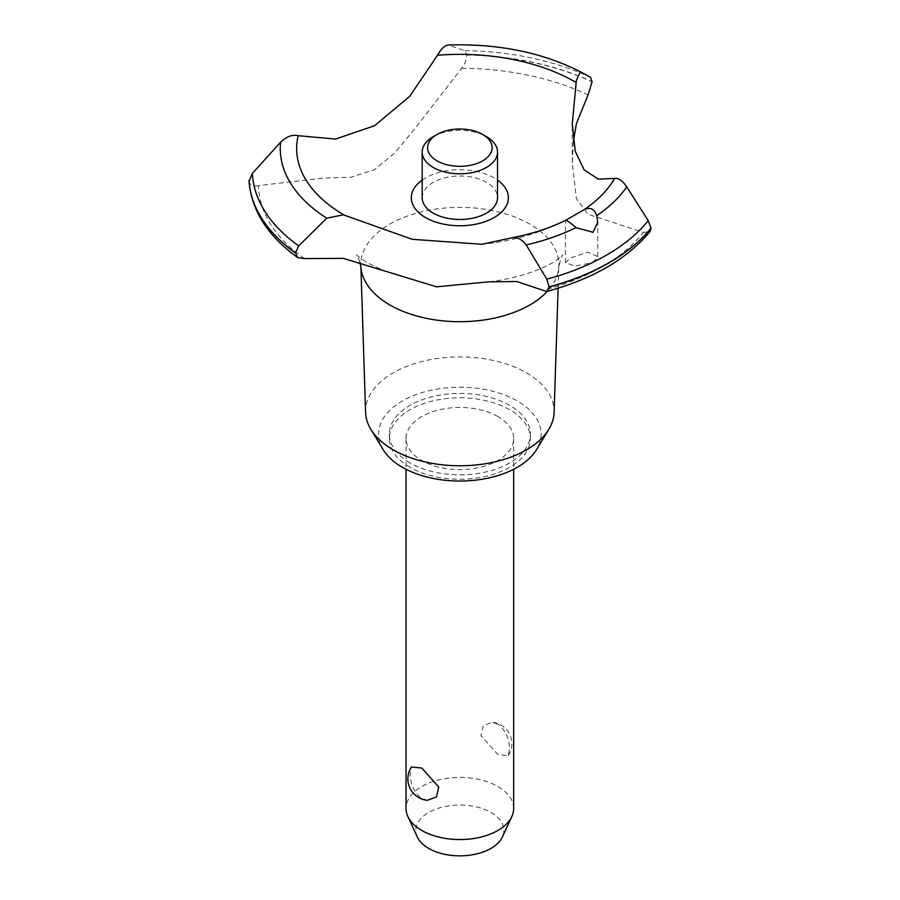 <?xml version="1.0" encoding="UTF-8"?>
<svg xmlns="http://www.w3.org/2000/svg" width="900" height="900" viewBox="0 0 900 900"><rect width="100%" height="100%" fill="white"/><g stroke="black" fill="none" stroke-linecap="round" stroke-linejoin="round"><path stroke-width="0.67" stroke-dasharray="4.5 3.38" d="M410.006 462.904A70.492 40.703 180 0 1 389.351 434.126A70.492 40.703 180 0 1 432.877 396.529A70.492 40.703 180 0 1 509.692 405.349A70.492 40.703 180 0 1 530.347 434.126A70.492 40.703 180 0 1 486.821 471.735A70.492 40.703 180 0 1 410.006 462.904M410.006 467.303A70.492 40.703 180 0 1 389.351 438.525A70.492 40.703 180 0 1 432.877 400.928A70.492 40.703 180 0 1 509.692 409.748A70.492 40.703 180 0 1 530.347 438.525A70.492 40.703 180 0 1 486.821 476.123A70.492 40.703 180 0 1 410.006 467.303M365.591 412.358A94.275 54.428 180 0 1 422.966 361.26A94.275 54.428 180 0 1 526.511 372.859A94.275 54.428 180 0 1 554.108 412.358M383.141 449.595A81.259 46.913 180 0 1 416.632 394.402A81.259 46.913 180 0 1 517.309 400.961A81.259 46.913 180 0 1 536.558 449.595M361.001 267.874A99.011 57.161 180 0 1 360.855 265.59A99.011 57.161 180 0 1 421.11 211.916A99.011 57.161 180 0 1 529.864 224.111A99.011 57.161 180 0 1 558.844 265.59A99.011 57.161 180 0 1 558.697 267.874A99.011 57.161 180 0 1 547.29 291.353M304.605 258.593A201.352 116.246 180 0 1 258.502 185.614L323.595 178.054L350.966 177.221L374.614 169.616L394.65 153.09L415.181 128.261L461.655 68.321C464.636 64.845 466.324 60.413 466.729 55.024L464.929 50.648L447.964 45M461.655 68.321A201.352 116.246 180 0 1 588.071 94.927M593.033 262.519L597.758 256.579L587.768 252.146L570.195 258.109L565.47 262.642L575.066 266.119L593.033 262.519M497.902 416.554A53.809 31.073 0 0 0 439.256 409.815A53.809 31.073 0 0 0 406.035 438.525A53.809 31.073 0 0 0 421.796 460.496A53.809 31.073 0 0 0 480.442 467.224A53.809 31.073 0 0 0 513.664 438.525A53.809 31.073 0 0 0 497.902 416.554M497.902 724.117L492.457 722.317L483.266 725.602L480.938 735.615L497.902 754.56L508.23 755.64L509.501 749.34C509.49 738.585 505.62 730.181 497.902 724.117M513.664 808.481A53.809 31.073 0 0 0 497.902 786.51A53.809 31.073 0 0 0 439.256 779.783A53.809 31.073 0 0 0 406.035 808.481M427.241 800.303L421.796 798.502C414.067 792.439 410.209 784.035 410.197 773.28L411.469 766.98M417.308 836.989A44.021 25.414 180 0 1 437.873 808.425A44.021 25.414 180 0 1 490.973 812.475A44.021 25.414 180 0 1 502.38 836.989M433.215 136.676A37.665 21.746 180 0 1 486.484 136.676M422.179 197.741A37.665 21.746 180 0 1 445.433 177.649A37.665 21.746 180 0 1 486.484 182.362A37.665 21.746 180 0 1 497.52 197.741M511.56 237.96A163.204 94.219 180 0 0 565.661 220.32L565.549 220.376M422.179 180.079A48.521 28.012 180 0 1 425.531 177.93A48.521 28.012 180 0 1 497.52 180.079M573.39 141.649L572.254 162.675L576.405 198.697L588.038 214.279L643.376 232.38A201.352 116.246 180 0 1 542.678 290.52M643.376 232.38L649.89 231.716M249.019 180.709C249.84 185.389 253.001 187.02 258.502 185.614M466.729 54.844A210.949 121.793 180 0 1 592.076 81.675M466.729 55.024A210.949 121.793 180 0 1 592.076 81.844M448.83 45.101A179.584 103.68 180 0 1 580.399 71.73M464.929 50.648A207.484 119.79 180 0 1 590.591 77.389M389.351 434.126L389.351 438.525M360.889 266.918L360.855 265.59M359.978 262.215L356.726 254.734C356.366 255.172 360.113 257.963 367.965 263.093L383.254 270.349M597.758 256.579L597.758 222.311M406.035 438.525L406.035 469.282M508.23 755.64A21.521 21.521 0 0 0 492.457 722.317M513.664 438.525L513.664 469.282M565.47 262.642L565.47 220.433A236.779 236.779 0 0 1 481.871 244.271M488.936 281.812C525.082 277.56 550.192 265.387 558.034 259.031L562.972 254.734C561.803 255.285 560.374 259.661 558.697 267.874M572.265 162.675L572.265 123.862M558.113 288.214L558.844 265.59M530.347 434.126L530.347 438.525"/><path stroke-width="1.35" d="M558.113 288.214L554.108 412.358A94.275 54.428 180 0 1 548.842 429.289A94.275 54.428 180 0 1 393.188 449.831A94.275 54.428 180 0 1 370.845 429.289A94.275 54.428 180 0 1 365.591 412.358L360.889 266.918M548.842 429.289L536.558 449.595A81.259 46.913 180 0 1 402.39 467.303A81.259 46.913 180 0 1 383.141 449.595L370.845 429.289M547.29 291.353A99.011 57.161 180 0 1 529.864 304.954A99.011 57.161 180 0 1 389.835 304.954A99.011 57.161 180 0 1 361.001 267.874L359.978 262.215M650.981 228.094A210.949 121.793 180 0 1 609.008 262.688A210.949 121.793 180 0 1 549.101 286.92L546.649 291.521C592.627 279.067 627.041 259.132 649.89 231.716L650.981 228.094L648.214 220.624L626.726 186.896C622.519 180.619 618.491 177.806 614.644 178.436L598.444 179.145L584.168 169.965L575.28 151.357L572.265 123.862L576.371 80.28L580.387 71.73L590.591 77.389L592.076 81.844L588.071 94.939L576.36 123.806L573.39 141.649M448.83 45.101C445.207 44.91 441.439 48.296 437.524 55.249L409.871 96.142L374.614 125.707L335.531 139.061L298.181 135.697C292.343 134.37 286.481 136.541 280.597 142.222L252.428 173.34L249.053 181.305M546.649 291.521L516.87 281.543L488.936 281.812L436.601 286.83L343.327 258.345L304.605 258.593L297.787 257.636L295.493 252.9L298.744 245.88L326.734 218.183L343.327 214.819L412.211 239.287L481.871 244.271L512.629 237.656C532.361 233.764 550.046 227.981 565.684 220.309L584.1 209.678C590.175 206.865 594.394 208.856 596.768 215.685L597.758 222.311L593.033 232.324L576.056 227.632C570.352 222.727 566.887 220.297 565.661 220.32M650.981 228.274A210.949 121.793 180 0 1 609.008 262.856A210.949 121.793 180 0 1 549.101 287.089M511.56 237.96C516.656 236.599 521.539 238.928 526.207 244.935L546.829 279.157L549.101 286.92M406.035 469.282L406.035 808.481A53.809 31.073 0 0 0 407.846 816.48A53.809 31.073 0 0 0 421.796 830.452A53.809 31.073 0 0 0 473.816 838.485A53.809 31.073 0 0 0 511.853 816.48A53.809 31.073 0 0 0 513.664 808.481L513.664 469.282M411.469 766.98L421.796 768.06L438.75 787.005L436.433 797.018L427.241 800.303A21.521 21.521 0 0 1 411.469 766.98M511.853 816.48L502.38 836.989A44.021 25.414 180 0 1 471.274 854.989A44.021 25.414 180 0 1 428.726 848.419A44.021 25.414 180 0 1 417.308 836.989L407.846 816.48M482.681 134.471A32.288 18.641 0 0 0 437.017 134.471A32.288 18.641 0 0 0 437.017 160.841A32.288 18.641 0 0 0 482.681 160.841A32.288 18.641 0 0 0 482.681 134.471L486.484 136.676L482.681 134.471M486.484 136.676L486.484 136.676A37.665 21.746 180 0 1 497.52 152.044A37.665 21.746 180 0 1 474.266 172.136A37.665 21.746 180 0 1 433.215 167.422A37.665 21.746 180 0 1 422.179 152.044A37.665 21.746 180 0 1 433.215 136.676L437.017 134.471M497.52 152.044L497.52 197.741A37.665 21.746 180 0 1 474.266 217.834A37.665 21.746 180 0 1 433.215 213.12A37.665 21.746 180 0 1 422.179 197.741L422.179 152.044M345.206 215.651A163.204 94.219 180 0 1 344.452 215.213A163.204 94.219 180 0 1 298.181 135.697M437.524 55.249A163.204 94.219 180 0 1 575.246 81.956A163.204 94.219 180 0 1 576 82.395M614.644 178.436A163.204 94.219 180 0 1 584.1 209.678M497.52 180.079A48.521 28.012 180 0 1 494.168 217.553A48.521 28.012 180 0 1 427.354 218.554A48.521 28.012 180 0 1 422.179 180.079M295.493 253.08A210.949 121.793 180 0 1 249.019 180.709M295.493 252.9A210.949 121.793 180 0 1 249.019 180.54M576.056 227.632A179.584 103.68 180 0 1 526.196 244.935M648.214 220.624A207.484 119.79 180 0 1 606.555 255.105A207.484 119.79 180 0 1 546.829 279.157M626.726 186.896A179.584 103.68 180 0 1 596.768 215.674M298.744 245.88A207.484 119.79 180 0 1 252.428 173.34M326.734 218.183A179.584 103.68 180 0 1 280.597 142.222M297.787 257.636C267.66 236.036 251.415 210.487 249.03 180.99M580.387 71.73C542.126 52.369 497.993 43.459 447.964 45"/></g></svg>
